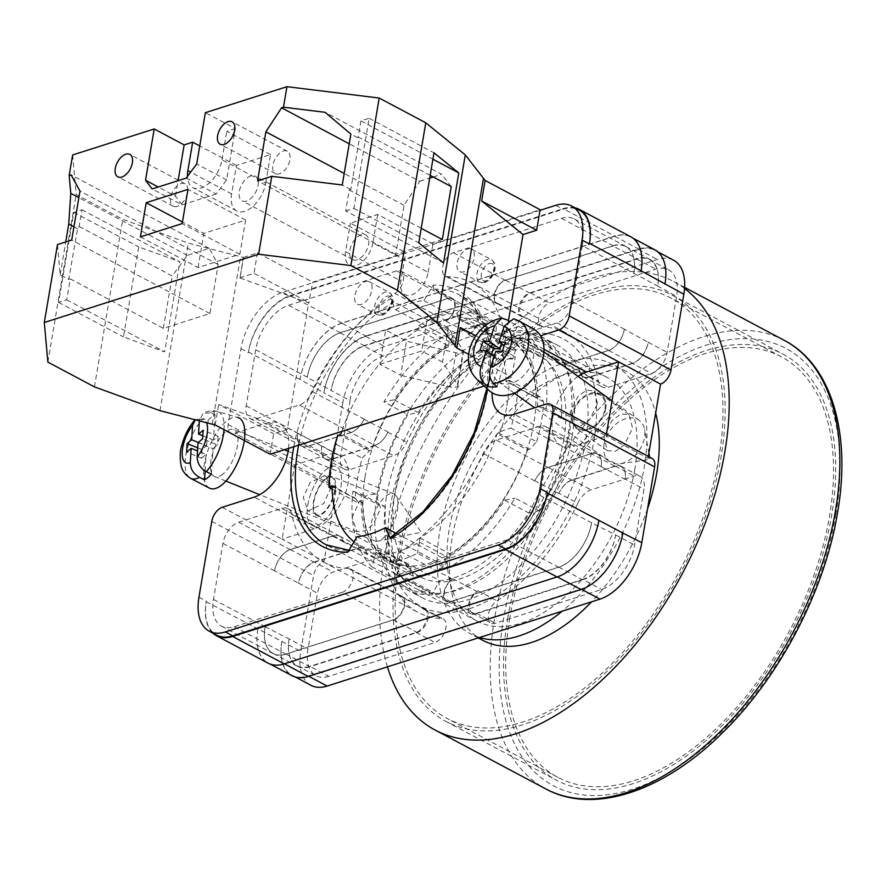 <?xml version="1.0" encoding="UTF-8"?>
<svg xmlns="http://www.w3.org/2000/svg" width="886" height="886" viewBox="0 0 886 886"><rect width="100%" height="100%" fill="white"/><g stroke="black" fill="none" stroke-linecap="round" stroke-linejoin="round"><path stroke-width="0.66" stroke-dasharray="4.43 3.32" d="M469.292 608.748A151.506 86.374 -62 0 0 594.008 440.364A151.506 86.374 -62 0 0 515.287 336.802A151.506 86.374 -62 0 0 390.571 505.186A151.506 86.374 -62 0 0 469.292 608.748M511.244 342.727A143.255 81.667 118 0 1 556.762 344.809A143.255 81.667 118 0 1 576.664 475.284A143.255 81.667 118 0 1 467.753 599.855A143.255 81.667 118 0 1 422.234 597.773A143.255 81.667 118 0 1 402.333 467.299A143.255 81.667 118 0 1 511.244 342.727M605.747 408.811A20.954 14.564 -54.3 0 0 601.273 394.658A20.954 14.564 -54.3 0 0 584.173 396.297A20.954 14.564 -54.3 0 0 572.334 414.526A20.954 14.564 -54.3 0 0 576.819 428.691A20.954 14.564 -54.3 0 0 593.908 427.052A20.954 14.564 -54.3 0 0 605.747 408.811M603.909 437.208L611.993 420.562L621.064 413.961L629.093 414.648L632.571 428.082L624.486 444.728L615.416 451.339L607.386 450.653L603.909 437.208M335.251 490.069A20.954 8.893 -68.1 0 0 332.161 476.568A20.954 8.893 -68.1 0 0 313.434 501.952A20.954 8.893 -68.1 0 0 316.524 515.453A20.954 8.893 -68.1 0 0 335.251 490.069M352.019 517.468L359.229 501.853L367.546 494.897L375.73 494.089L380.681 508.342L373.46 523.958L365.143 530.913L356.958 531.711L352.019 517.468M307.807 505.02A31.752 13.467 111.9 0 1 336.182 466.557A31.752 13.467 111.9 0 1 340.866 487.012A31.752 13.467 111.9 0 1 312.492 525.464A31.752 13.467 111.9 0 1 307.807 505.02A31.752 13.467 111.9 0 1 336.182 466.557A31.752 13.467 111.9 0 1 340.866 487.012A31.752 13.467 111.9 0 1 312.492 525.464A31.752 13.467 111.9 0 1 307.807 505.009M357.08 536.706L439.988 580.795A128.271 73.117 -62 0 0 453.942 577.849A128.271 73.117 -62 0 0 528.676 512.928L538.954 510.812A141.605 80.726 -62 0 0 569.986 421.481L561.458 418.58A128.271 73.117 -62 0 0 546.806 360.347L550.981 345.917A141.605 80.726 -62 0 0 539.895 337.71A141.605 80.726 -62 0 0 514.356 332.128L506.825 344.665A128.271 73.117 -62 0 0 418.137 412.544L407.859 414.648A141.605 80.726 -62 0 0 376.827 503.979L385.355 506.892A128.271 73.117 -62 0 0 400.007 565.113L395.832 579.555A141.605 80.726 -62 0 0 406.918 587.75A141.605 80.726 -62 0 0 432.457 593.343L439.988 580.795M495.152 334.166A143.255 81.667 118 0 1 540.67 336.248A143.255 81.667 118 0 1 560.572 466.723A143.255 81.667 118 0 1 451.661 591.294A143.255 81.667 118 0 1 406.142 589.212A143.255 81.667 118 0 1 386.241 458.738A143.255 81.667 118 0 1 495.152 334.166M597.496 403.606L594.196 390.826L586.554 390.172L577.916 396.452L570.23 412.3L573.53 425.081L581.172 425.734L589.81 419.455L597.496 403.606M604.939 408.955A19.935 13.855 -54.3 0 0 600.675 395.477A19.935 13.855 -54.3 0 0 584.406 397.039A19.935 13.855 -54.3 0 0 573.142 414.393A19.935 13.855 -54.3 0 0 577.406 427.86A19.935 13.855 -54.3 0 0 593.675 426.299A19.935 13.855 -54.3 0 0 604.939 408.955M330.522 488.673L325.815 475.117L310.122 482.493L303.256 497.356L307.963 510.912L323.656 503.536L330.522 488.673M313.954 501.664A19.935 8.461 111.9 0 1 331.774 477.51A19.935 8.461 111.9 0 1 334.72 490.357A19.935 8.461 111.9 0 1 316.9 514.511A19.935 8.461 111.9 0 1 313.954 501.664M293.809 446.71A144.772 82.531 118 0 1 390.66 298.637L395.488 309.635A128.271 73.117 -62 0 1 423.907 300.575L433.221 285.082A144.772 82.531 118 0 1 487.466 389.032M543.982 349.305L526.782 340.169A41.277 23.534 -62 0 0 492.129 392.797M526.782 340.169L540.515 335.794M288.581 448.371A41.277 23.534 -62 0 0 279.843 423.63A41.277 23.534 -62 0 0 266.73 423.021L234.757 433.21A12.703 7.243 -62 0 1 230.725 433.032A12.703 7.243 -62 0 1 228.156 424.527L240.981 348.741A50.801 28.961 -62 0 1 282.8 292.28L540.017 210.325M606.412 434.107L606.113 435.912L648.031 458.206L648.33 456.401M222.231 507.29L282.113 539.142L294.639 465.061L336.558 487.344L324.021 561.436L282.113 539.142L314.087 528.953A41.277 23.534 -62 0 0 345.462 493.059A41.277 23.534 -62 0 0 339.726 455.47A41.277 23.534 -62 0 0 326.613 454.872L294.639 465.061L234.757 433.21M577.805 503.27A19.049 10.865 118 0 1 590.995 489.847L634.11 476.114A19.049 10.865 118 0 1 640.157 476.391A19.049 10.865 118 0 1 644.011 489.138L634.564 544.979A40.003 22.803 118 0 1 601.627 589.445L495.363 623.301A13.157 7.498 118 0 1 491.187 623.113A13.157 7.498 118 0 1 488.862 612.735A13.157 7.498 118 0 1 496.968 600.841A158.107 90.128 118 0 0 577.805 503.27L558.922 493.225A19.049 10.865 118 0 1 572.112 479.802L615.227 466.069A19.049 10.865 118 0 1 621.274 466.346A19.049 10.865 118 0 1 625.117 479.093L644.011 489.138M543.295 326.978A13.157 7.498 118 0 1 541.357 326.458A13.157 7.498 118 0 1 539.53 314.475A13.157 7.498 118 0 1 549.53 303.034L655.795 269.178A40.003 22.803 118 0 1 668.509 269.754A40.003 22.803 118 0 1 676.583 296.522L667.136 352.362A19.049 10.865 118 0 1 651.454 373.538L608.35 387.271A19.049 10.865 118 0 1 602.292 386.994A19.049 10.865 118 0 1 598.449 381.213A158.107 90.128 118 0 0 566.531 333.18A158.107 90.128 118 0 0 543.295 326.978L524.401 316.933A158.107 90.128 -62 0 0 523.36 316.889A13.157 7.498 -62 0 1 521.333 316.368A13.157 7.498 -62 0 1 519.506 304.385A13.157 7.498 -62 0 1 529.507 292.945L636.99 258.701A40.003 22.803 -62 0 1 649.693 259.288A40.003 22.803 -62 0 1 657.777 286.045L676.583 296.522M328.784 676.372A40.003 22.803 118 0 1 316.069 675.797A40.003 22.803 118 0 1 307.996 649.028L317.443 593.188A19.049 10.865 118 0 1 333.125 572.013L376.24 558.28A19.049 10.865 118 0 1 382.287 558.557A19.049 10.865 118 0 1 386.141 564.338A158.107 90.128 118 0 0 418.048 612.37A158.107 90.128 118 0 0 441.294 618.572A13.157 7.498 118 0 1 443.233 619.092A13.157 7.498 118 0 1 445.06 631.076A13.157 7.498 118 0 1 435.048 642.516L328.784 676.372L309.901 666.327A40.003 22.803 118 0 1 297.187 665.751A40.003 22.803 118 0 1 289.113 638.983L307.996 649.028M350.025 400.572A40.003 22.803 118 0 1 382.951 356.106L489.227 322.249A13.157 7.498 118 0 1 493.402 322.438A13.157 7.498 118 0 1 495.717 332.815A13.157 7.498 118 0 1 487.61 344.709A158.107 90.128 118 0 0 406.785 442.28A19.049 10.865 118 0 1 393.583 455.703L350.479 469.436A19.049 10.865 118 0 1 344.421 469.159A19.049 10.865 118 0 1 340.578 456.412L350.025 400.572L331.142 390.527A40.003 22.803 118 0 1 364.068 346.061L382.951 356.106M665.021 283.73A50.801 28.961 118 0 0 654.699 250.184A50.801 28.961 118 0 0 638.551 249.442L365.708 336.381A50.801 28.961 118 0 0 323.888 392.83L342.782 402.875A50.801 28.961 118 0 1 384.59 346.415L657.434 259.487A50.801 28.961 118 0 1 673.582 260.229M648.031 458.206A12.703 7.243 118 0 1 652.063 458.383M311.008 685.321A50.801 28.961 118 0 1 300.753 651.343L313.578 575.546A12.703 7.243 118 0 1 324.021 561.436M336.558 487.344A12.703 7.243 118 0 1 332.516 487.167A12.703 7.243 118 0 1 329.957 478.673L342.782 402.875M212.873 633.136A50.801 28.961 -62 0 1 206.216 601.738L206.327 601.118A50.801 28.961 -62 0 0 216.583 635.107M282.8 292.28L290.165 296.201L563.009 209.273A50.801 28.961 -62 0 1 579.156 210.004M575.092 207.856A50.801 28.961 -62 0 0 563.108 208.653L614.707 236.097L341.863 323.025A50.801 28.961 -62 0 0 300.044 379.485L323.888 392.83M290.165 296.201A50.801 28.961 -62 0 0 248.346 352.661L248.457 352.041A50.801 28.961 -62 0 1 290.265 295.592L563.108 208.653M342.262 592.357L234.258 626.767A40.003 22.803 -62 0 1 221.544 626.192A40.003 22.803 -62 0 1 213.471 599.423L222.951 543.373A19.049 10.865 -62 0 1 238.633 522.197L281.892 508.42A19.049 10.865 -62 0 1 287.939 508.697A19.049 10.865 -62 0 1 291.782 514.445A158.107 90.128 -62 0 0 323.623 562.156A158.107 90.128 -62 0 0 348.375 568.413A13.157 7.498 -62 0 1 350.435 568.934A13.157 7.498 -62 0 1 352.263 580.917A13.157 7.498 -62 0 1 342.262 592.357L393.849 619.79A13.157 7.498 -62 0 0 403.85 608.35A13.157 7.498 -62 0 0 402.022 596.367A13.157 7.498 -62 0 0 399.963 595.846A158.107 90.128 118 0 1 399.508 595.835L423.464 608.571A158.107 90.128 -62 0 1 422.412 608.538A13.157 7.498 118 0 1 424.339 609.047A13.157 7.498 118 0 1 426.166 621.031A13.157 7.498 118 0 1 416.165 632.471L309.901 666.327M213.471 599.423L265.091 626.679A40.003 22.803 -62 0 0 273.165 653.447A40.003 22.803 -62 0 0 285.879 654.023L393.351 619.779A13.157 7.498 -62 0 0 403.351 608.339A13.157 7.498 -62 0 0 401.524 596.356A13.157 7.498 -62 0 0 399.508 595.835M265.058 626.856A40.003 22.803 -62 0 0 273.132 653.624A40.003 22.803 -62 0 0 285.846 654.2L393.849 619.79M352.872 491.243L361.41 494.155A128.271 73.117 -62 0 0 376.052 552.377L371.876 566.818A141.605 80.726 118 0 1 352.872 491.243L376.827 503.979M395.488 309.635L454.44 340.988L450.542 332.084A141.605 80.726 -62 0 0 383.904 401.912L407.859 414.648M454.44 340.988A128.271 73.117 -62 0 0 394.181 399.796L383.904 401.912M546.031 408.745L537.503 405.832A128.271 73.117 -62 0 0 522.862 347.611L527.026 333.169A141.605 80.726 118 0 1 546.031 408.745L569.986 421.481M396.684 533.593L444.462 559L448.371 567.904A141.605 80.726 -62 0 0 514.999 498.076L538.954 510.812M444.462 559A128.271 73.117 -62 0 0 504.721 500.191L514.999 498.076M582.257 245.688A40.003 22.803 -62 0 0 574.183 218.931A40.003 22.803 -62 0 0 561.48 218.344L453.466 252.754A13.157 7.498 -62 0 0 443.465 264.194A13.157 7.498 -62 0 0 445.293 276.177A13.157 7.498 -62 0 0 447.352 276.698A158.107 90.128 -62 0 1 472.105 282.955A158.107 90.128 -62 0 1 503.957 330.677A19.049 10.865 -62 0 0 507.789 336.425A19.049 10.865 -62 0 0 513.847 336.702L557.095 322.914A19.049 10.865 -62 0 0 572.777 301.749L582.257 245.688L633.822 273.309A40.003 22.803 -62 0 0 625.749 246.541A40.003 22.803 -62 0 0 613.034 245.965L636.99 258.701M633.855 273.132A40.003 22.803 -62 0 0 625.771 246.363A40.003 22.803 -62 0 0 613.068 245.776L505.064 280.197A13.157 7.498 -62 0 0 495.052 291.638A13.157 7.498 -62 0 0 496.88 303.621A13.157 7.498 -62 0 0 498.94 304.142A158.107 90.128 118 0 1 499.405 304.153L523.36 316.889M613.034 245.965L505.552 280.209A13.157 7.498 -62 0 0 495.551 291.649A13.157 7.498 -62 0 0 497.378 303.632A13.157 7.498 -62 0 0 499.405 304.153M394.89 293.421A13.157 7.498 -62 0 0 403.108 281.526A13.157 7.498 -62 0 0 400.815 271.061A13.157 7.498 -62 0 0 396.64 270.861L288.626 305.282A40.003 22.803 -62 0 0 255.7 349.737L246.219 405.788A19.049 10.865 -62 0 0 250.062 418.535A19.049 10.865 -62 0 0 256.12 418.812L299.368 405.035A19.049 10.865 -62 0 0 312.548 391.656A158.107 90.128 -62 0 1 394.89 293.421L446.478 320.854A158.107 90.128 -62 0 0 445.957 321.175A13.157 7.498 -62 0 0 454.153 309.28A13.157 7.498 -62 0 0 451.849 298.837A13.157 7.498 -62 0 0 447.674 298.648L340.191 332.892A40.003 22.803 -62 0 0 307.265 377.358L331.142 390.527M446.478 320.854A13.157 7.498 -62 0 0 454.695 308.959A13.157 7.498 -62 0 0 452.403 298.493A13.157 7.498 -62 0 0 448.227 298.305L340.224 332.715A40.003 22.803 -62 0 0 307.287 377.17L307.265 377.358M400.837 551.701A13.157 7.498 -62 0 0 392.62 563.585A13.157 7.498 -62 0 0 394.912 574.062A13.157 7.498 -62 0 0 399.099 574.25L507.102 539.84A40.003 22.803 -62 0 0 540.028 495.374L549.508 439.323A19.049 10.865 -62 0 0 545.665 426.576A19.049 10.865 -62 0 0 539.607 426.299L496.359 440.087A19.049 10.865 -62 0 0 483.18 453.455A158.107 90.128 -62 0 1 400.837 551.701L452.436 579.134A13.157 7.498 -62 0 0 444.207 591.028A13.157 7.498 -62 0 0 446.5 601.494A13.157 7.498 -62 0 0 450.686 601.683L558.689 567.273A40.003 22.803 -62 0 0 591.615 522.818L615.67 534.945A40.003 22.803 118 0 1 582.744 579.4L601.627 589.445M452.436 579.134A158.107 90.128 -62 0 0 452.945 578.813A13.157 7.498 -62 0 0 444.761 590.707A13.157 7.498 -62 0 0 447.065 601.14A13.157 7.498 -62 0 0 451.24 601.339L558.723 567.095A40.003 22.803 -62 0 0 591.649 522.629M265.091 626.679L289.113 638.983M289.046 639.415A40.003 22.803 -62 0 0 297.12 666.183A40.003 22.803 -62 0 0 309.823 666.759L417.306 632.515A13.157 7.498 -62 0 0 427.307 621.075A13.157 7.498 -62 0 0 425.479 609.092A13.157 7.498 -62 0 0 423.464 608.571M524.401 316.933A13.157 7.498 118 0 1 522.474 316.413A13.157 7.498 118 0 1 520.647 304.43A13.157 7.498 118 0 1 530.648 292.989L636.912 259.133A40.003 22.803 118 0 1 649.626 259.709A40.003 22.803 118 0 1 657.7 286.477M445.957 321.175L469.912 333.911A158.107 90.128 -62 0 0 468.727 334.664L487.61 344.709M469.912 333.911A13.157 7.498 -62 0 0 478.097 322.017A13.157 7.498 -62 0 0 475.804 311.584A13.157 7.498 -62 0 0 471.618 311.385L364.146 345.629A40.003 22.803 -62 0 0 331.209 390.095M468.727 334.664A13.157 7.498 118 0 0 476.834 322.77A13.157 7.498 118 0 0 474.519 312.393A13.157 7.498 118 0 0 470.333 312.204L364.068 346.061M206.216 601.738L300.753 651.343M622.847 533.062A50.801 28.961 118 0 1 581.105 589.09L308.262 676.018A50.801 28.961 118 0 1 292.125 675.276A50.801 28.961 118 0 1 281.87 641.298M452.945 578.813L476.901 591.549A13.157 7.498 -62 0 0 468.716 603.444A13.157 7.498 -62 0 0 471.009 613.887A13.157 7.498 -62 0 0 475.195 614.076L582.667 579.832A40.003 22.803 -62 0 0 615.604 535.365M476.901 591.549A158.107 90.128 -62 0 0 478.086 590.796A13.157 7.498 118 0 0 469.979 602.69A13.157 7.498 118 0 0 472.293 613.068A13.157 7.498 118 0 0 476.48 613.256L582.744 579.4M246.219 405.788L297.785 433.354A19.049 10.865 -62 0 0 301.639 446.09A19.049 10.865 -62 0 0 307.686 446.367L331.641 459.114A19.049 10.865 -62 0 1 325.583 458.837A19.049 10.865 -62 0 1 321.74 446.09L340.578 456.412M299.368 405.035L350.967 432.468A19.049 10.865 -62 0 0 364.135 419.089A158.107 90.128 -62 0 0 364.08 419.211A19.049 10.865 -62 0 1 350.9 432.601L374.856 445.337A19.049 10.865 -62 0 0 388.035 431.958A158.107 90.128 118 0 0 387.902 432.235A19.049 10.865 118 0 1 374.7 445.658L331.597 459.391A19.049 10.865 118 0 1 325.539 459.114A19.049 10.865 118 0 1 321.696 446.367M274.56 570.684A19.049 10.865 -62 0 1 290.243 549.508L333.457 535.742A19.049 10.865 -62 0 1 339.504 536.019A19.049 10.865 -62 0 1 343.347 541.778A158.107 90.128 -62 0 0 343.369 541.878A19.049 10.865 -62 0 0 339.526 536.13A19.049 10.865 -62 0 0 333.479 535.853L290.22 549.63A19.049 10.865 -62 0 0 274.538 570.805L298.56 583.143A19.049 10.865 118 0 1 314.242 561.968L333.125 572.013M343.347 541.778L367.302 554.525A158.107 90.128 118 0 1 367.247 554.293L386.141 564.338M314.242 561.968L357.357 548.235A19.049 10.865 118 0 1 363.404 548.512A19.049 10.865 118 0 1 367.247 554.293M624.353 329.304A19.049 10.865 -62 0 1 608.671 350.479L565.456 364.246A19.049 10.865 -62 0 1 559.398 363.969A19.049 10.865 -62 0 1 555.566 358.21A158.107 90.128 -62 0 0 555.544 358.11A19.049 10.865 -62 0 0 559.376 363.858A19.049 10.865 -62 0 0 565.434 364.135L608.693 350.358A19.049 10.865 -62 0 0 624.364 329.182L648.253 342.328A19.049 10.865 118 0 1 632.571 363.493L651.454 373.538M555.566 358.21L579.51 370.946A158.107 90.128 118 0 1 579.566 371.168L598.449 381.213M632.571 363.493L589.456 377.226A19.049 10.865 118 0 1 583.409 376.949A19.049 10.865 118 0 1 579.566 371.168M558.922 493.225A158.107 90.128 118 0 1 558.789 493.513A19.049 10.865 -62 0 1 571.957 480.123L615.172 466.357A19.049 10.865 -62 0 1 621.23 466.634A19.049 10.865 -62 0 1 625.073 479.37L625.117 479.093M496.359 440.087L547.947 467.52A19.049 10.865 -62 0 0 534.779 480.888A158.107 90.128 -62 0 0 534.834 480.777L558.789 493.513M549.508 439.323L601.118 466.634A19.049 10.865 -62 0 0 597.275 453.898A19.049 10.865 -62 0 0 591.228 453.621L615.172 466.357M281.792 641.73A50.801 28.961 -62 0 0 292.048 675.708M641.099 270.817A50.801 28.961 -62 0 0 630.81 237.016A50.801 28.961 -62 0 0 614.674 236.274L341.83 323.202L365.785 335.949A50.801 28.961 -62 0 0 323.966 392.398M365.785 335.949L638.629 249.01A50.801 28.961 -62 0 1 654.765 249.752M374.856 445.337L331.641 459.114M367.302 554.525A19.049 10.865 -62 0 0 363.459 548.755A19.049 10.865 -62 0 0 357.401 548.478L314.198 562.256A19.049 10.865 -62 0 0 298.516 583.42M579.51 370.946A19.049 10.865 -62 0 0 583.353 376.705A19.049 10.865 -62 0 0 589.412 376.982L632.615 363.216A19.049 10.865 -62 0 0 648.297 342.04M341.83 323.202A50.801 28.961 -62 0 0 300.011 379.662M257.837 628.994A50.801 28.961 -62 0 0 268.093 662.972A50.801 28.961 -62 0 0 284.24 663.714L284.439 663.824M598.87 520.503A50.801 28.961 -62 0 1 557.084 576.775L284.24 663.714M591.228 453.621L548.013 467.387A19.049 10.865 -62 0 0 534.834 480.777M350.9 432.601L307.686 446.367M371.876 566.818L395.832 579.555M406.918 587.75L326.314 544.89A141.605 80.726 -62 0 0 351.853 550.472L432.457 593.343M390.66 298.637L393.882 301.96L450.542 332.084M394.181 399.796L418.137 412.544M423.907 300.575L506.825 344.665M390.372 537.503L391.712 537.769A141.605 80.726 -62 0 0 483.28 410.019A141.605 80.726 -62 0 0 459.291 294.839A141.605 80.726 -62 0 0 433.752 289.257L514.356 332.128M433.752 289.257L433.221 285.082M527.026 333.169L550.981 345.917M391.712 537.769L448.371 567.904M522.862 347.611L546.806 360.347M537.503 405.832L561.458 418.58M504.721 500.191L528.676 512.928M351.853 550.472L350.745 550.228L347.777 552.199M376.052 552.377L400.007 565.113M361.41 494.155L385.355 506.892M257.815 629.171A50.801 28.961 -62 0 0 268.059 663.16M601.096 466.756A19.049 10.865 -62 0 0 597.253 454.02A19.049 10.865 -62 0 0 591.206 453.743L547.947 467.52M297.807 433.232A19.049 10.865 -62 0 0 301.65 445.968A19.049 10.865 -62 0 0 307.708 446.245L350.967 432.468M630.843 236.828A50.801 28.961 -62 0 0 614.707 236.097M578.026 376.395A41.277 23.534 -62 0 0 553.562 413.729A41.277 23.534 -62 0 0 561.026 445.492A41.277 23.534 -62 0 0 574.139 446.101L514.257 414.249M546.23 404.06L606.113 435.912L574.139 446.101M604.042 444.373A25.395 17.654 125.7 0 1 631.939 417.871A25.395 17.654 125.7 0 1 639.116 420.285A25.395 17.654 125.7 0 1 644.587 429.544A25.395 17.654 125.7 0 1 644.543 437.44A25.395 17.654 125.7 0 1 620.001 463.777A25.395 17.654 125.7 0 1 616.645 463.943A25.395 17.654 125.7 0 1 609.479 461.54A25.395 17.654 125.7 0 1 604.042 444.373M507.933 320.223L509.107 320.876A36.603 25.439 125.7 0 1 514.057 320.61A36.603 25.439 125.7 0 1 518.675 321.352L514.899 319.248A36.06 25.063 125.7 0 1 518.664 320.787M533.383 328.861A38.098 26.48 -54.3 0 0 524.523 326.436A38.098 26.48 -54.3 0 0 488.12 350.956A38.098 26.48 -54.3 0 0 489.083 390.527M520.702 337.954A25.395 17.654 -54.3 0 0 495.927 355.242A25.395 17.654 -54.3 0 0 498.231 381.622A25.395 17.654 -54.3 0 0 505.397 384.037A25.395 17.654 -54.3 0 0 530.171 366.749A25.395 17.654 -54.3 0 0 527.868 340.368A25.395 17.654 -54.3 0 0 520.702 337.954M513.659 318.727L514.899 319.248M494.155 356.46L496.681 358.276L490.224 377.724M496.681 358.276L490.335 357.966L479.946 350.502M491.464 354.533L490.335 357.966M509.107 320.876L501.531 343.679M505.363 342.184L515.741 349.649L509.384 349.328L518.675 321.352M509.384 349.328L504.223 345.618M515.741 349.649L512.617 359.063L502.229 351.609M512.617 359.063L506.26 358.752L495.872 351.299M496.968 386.728L506.26 358.752M382.996 538.389A25.395 10.776 -68.1 0 0 397.482 510.181A25.395 10.776 -68.1 0 0 396.086 495.783A25.395 10.776 -68.1 0 0 393.738 493.823A25.395 10.776 -68.1 0 0 385.521 496.381A25.395 10.776 -68.1 0 0 371.035 524.59A25.395 10.776 -68.1 0 0 374.789 540.958A25.395 10.776 -68.1 0 0 377.846 541.158A25.395 10.776 -68.1 0 0 382.996 538.389M224.025 429.688A36.06 15.295 -68.1 0 0 217.469 411.481A36.06 15.295 -68.1 0 0 209.794 412.942L215.021 414.57A36.603 15.527 -68.1 0 0 211.621 416.974A36.603 15.527 -68.1 0 0 208.166 420.285L202.938 418.646A36.06 15.295 -68.1 0 0 186.281 452.967A36.06 15.295 -68.1 0 0 190.579 478.329M209.395 488.097A38.098 16.158 111.9 0 1 205.563 458.173A38.098 16.158 111.9 0 1 226.096 421.526A38.098 16.158 111.9 0 1 237.802 417.461L217.469 411.481C213.426 410.074 208.653 410.672 203.127 413.297L199.361 420.651M222.951 474.021A25.395 10.776 111.9 0 1 214.733 476.59A25.395 10.776 111.9 0 1 211.665 456.943A25.395 10.776 111.9 0 1 225.465 432.025A25.395 10.776 111.9 0 1 233.682 429.455A25.395 10.776 111.9 0 1 236.761 449.113A25.395 10.776 111.9 0 1 222.951 474.021M209.794 412.942L203.127 413.297M195.319 419.632L202.938 418.646M211.444 474.176L212.972 448.67L198.032 442.668M212.972 448.67L217.524 444.883L202.595 438.869M215.021 414.57L213.493 440.076L218.045 436.289L203.104 430.286M218.045 436.289L217.524 444.883M213.493 440.076L202.772 435.768M197.722 447.829L202.086 449.579L206.637 445.791L198.309 442.446M206.637 445.791L208.166 420.285M202.086 449.579L201.565 458.173L186.625 452.17M201.565 458.173L206.117 454.385L197.545 450.93M205.12 470.998L206.117 454.385M177.167 206.405A12.703 7.243 118 0 1 173.135 206.228A12.703 7.243 118 0 1 171.363 194.654A12.703 7.243 118 0 1 181.021 183.612A12.703 7.243 118 0 1 185.063 183.801A12.703 7.243 118 0 1 186.824 195.363A12.703 7.243 118 0 1 177.167 206.405M279.489 173.811A12.703 7.243 118 0 1 275.446 173.623A12.703 7.243 118 0 1 273.685 162.06A12.703 7.243 118 0 1 283.343 151.019A12.703 7.243 118 0 1 287.374 151.196A12.703 7.243 118 0 1 289.135 162.769A12.703 7.243 118 0 1 279.489 173.811M265.734 183.081L270.551 154.585L236.44 165.449L231.623 193.945A25.395 14.475 118 0 0 236.75 210.934A25.395 14.475 118 0 0 244.824 211.311A25.395 14.475 118 0 0 265.734 183.081L221.976 159.801A25.395 14.475 118 0 1 201.067 188.031A25.395 14.475 118 0 1 192.993 187.666A25.395 14.475 118 0 1 187.455 176.447M246.563 201.044A13.966 7.963 118 0 1 242.122 200.845A13.966 7.963 118 0 1 240.184 188.12A13.966 7.963 118 0 1 250.793 175.971A13.966 7.963 118 0 1 255.234 176.181A13.966 7.963 118 0 1 257.173 188.895A13.966 7.963 118 0 1 246.563 201.044M361.344 234.768A13.966 7.963 -62 0 0 350.723 246.917A13.966 7.963 -62 0 0 352.672 259.631A13.966 7.963 -62 0 0 357.102 259.842A13.966 7.963 -62 0 0 367.723 247.692A13.966 7.963 -62 0 0 365.785 234.967A13.966 7.963 -62 0 0 361.344 234.768M365.276 281.604A12.703 7.243 118 0 1 369.307 281.781A12.703 7.243 118 0 1 371.068 293.355A12.703 7.243 118 0 1 361.422 304.396A12.703 7.243 118 0 1 357.379 304.208A12.703 7.243 118 0 1 355.618 292.646A12.703 7.243 118 0 1 365.276 281.604M467.586 248.999A12.703 7.243 118 0 1 471.629 249.187A12.703 7.243 118 0 1 473.39 260.75A12.703 7.243 118 0 1 463.732 271.792A12.703 7.243 118 0 1 459.701 271.614A12.703 7.243 118 0 1 457.929 260.041A12.703 7.243 118 0 1 467.586 248.999M72.641 154.961L76.207 194.566L122.789 219.34L188.33 243.118L243.517 257.438L240.051 277.96L308.693 302.868L312.747 282.158L405.677 252.554L350.402 223.15L377.691 214.467L432.966 243.86L540.117 209.716M47.866 362.108L76.207 194.566M79.175 226.495L172.216 275.978L187.345 255.345L209.262 248.368L218.166 264.549L209.882 313.544L163.356 328.374L70.315 278.891L66.771 299.822L58.598 302.425L73.826 212.385L81.999 209.783L79.175 226.495L77.536 228.732L68.743 279.389L60.204 274.848L57.479 244.591M60.204 274.848L65.73 241.956M81.999 209.783L179.847 261.813L138.703 246.895L123.475 336.935L164.619 351.853L179.847 261.813M66.771 299.822L164.619 351.853M163.356 328.374L172.216 275.978M68.743 279.389L70.315 278.891M186.248 178.075L216.184 194.001L226.639 179.88L235.322 128.592L205.375 112.677M243.517 257.438L257.472 252.765L312.747 282.158M236.44 165.449L199.749 145.935M270.551 154.585L226.794 131.316L235.322 128.592M379.928 364.279L421.703 350.967L427.484 316.767L385.709 330.079L379.928 364.279L400.716 375.332L406.497 341.143L385.709 330.079M377.691 214.467L372.873 242.952L428.148 272.356A20.323 11.584 118 0 1 418.624 290.353A20.323 11.584 118 0 1 404.957 294.639A20.323 11.584 118 0 1 400.86 281.039L405.677 252.554M428.148 272.356L432.966 243.86M484.221 386.041L511.787 377.259L515.253 356.748L501.609 361.089L508.619 319.691M270.186 454.23L273.652 433.719L287.297 429.378L308.693 302.868M287.297 429.378L218.654 404.47L273.652 433.719M215.187 424.981L218.654 404.47M212.263 423.929L240.604 256.386M501.609 361.089L460.255 327.488M94.448 386.883L122.789 219.34M160.001 410.661L188.33 243.118M468.65 354.322L511.787 377.259M448.272 327.831L442.491 362.02L457.475 384.613L463.267 350.424L448.272 327.831L427.484 316.767M442.491 362.02L421.703 350.967M463.267 350.424A6.346 2.625 9.6 0 1 463.533 351.432A6.346 2.625 9.6 0 1 455.88 352.772L406.497 341.143M457.475 384.613A6.346 2.625 9.6 0 1 457.741 385.62A6.346 2.625 9.6 0 1 450.099 386.972L400.716 375.332M475.837 335.783L515.253 356.748M430.186 175.35L358.199 137.075L359.417 138.626L350.867 134.085M421.227 228.311L349.25 190.025L345.706 210.946L443.554 262.987M345.706 210.946L353.879 208.343L369.108 118.303L360.934 120.906L432.911 159.192M360.934 120.906L358.199 137.075M353.879 208.343L418.768 242.853M369.108 118.303L433.996 152.813M349.25 190.025L350.801 189.538L359.417 138.626M73.826 212.385L138.703 246.895M58.598 302.425L123.475 336.935M372.873 242.952A20.323 11.584 118 0 1 363.349 260.949A20.323 11.584 118 0 1 349.682 265.246A20.323 11.584 118 0 1 345.584 251.646L350.402 223.15M243.251 257.294L240.051 277.96M239.774 277.816L253.994 273.287L309.269 302.68M257.472 252.765L253.994 273.287M221.976 159.801L226.794 131.316M140.398 236.894L198.076 267.561L239.851 254.249L245.632 220.06L203.858 233.372L182.45 221.987M245.632 220.06L187.965 189.394M239.851 254.249L182.184 223.582M198.076 267.561L203.858 233.372M226.639 179.88L196.703 163.965M216.184 194.001L182.084 204.865L152.137 188.939M182.084 204.865L175.483 196.183L158.229 187.001M175.483 196.183L178.108 180.666M442.291 239.508L395.765 254.337L404.049 205.331L419.765 181.298L349.228 143.787M419.765 181.298L429.71 178.119M433.265 176.99L441.671 174.309L325.096 112.312M451.251 186.558L441.671 174.309M350.801 189.538L342.251 184.986M395.765 254.337L257.571 180.844M404.049 205.331L344.2 173.501M187.345 255.345L78.865 197.656M209.262 248.368L71.079 174.874M77.536 228.732L73.937 226.816M209.882 313.544L71.7 240.062M218.166 264.549L79.984 191.066M507.634 618.705A241.291 137.552 118 0 1 620.732 404.991A241.291 137.552 118 0 1 782.936 354.046A241.291 137.552 118 0 1 831.633 515.475A241.291 137.552 118 0 1 718.535 729.178A241.291 137.552 118 0 1 556.33 780.134A241.291 137.552 118 0 1 507.634 618.705M397.083 559.908A241.291 137.552 118 0 1 510.181 346.204A241.291 137.552 118 0 1 672.385 295.248A241.291 137.552 118 0 1 721.082 456.678A241.291 137.552 118 0 1 607.984 670.392A241.291 137.552 118 0 1 445.78 721.337A241.291 137.552 118 0 1 397.083 559.908M506.881 405.843A130.807 74.568 -62 0 0 509.096 380.338L517.867 388.101A137.153 78.189 118 0 1 515.741 406.94A137.153 78.189 118 0 1 510.923 428.093L536.717 441.815L529.418 449.324L527.558 449.911L497.157 433.741L500.634 431.482A130.807 74.568 -62 0 0 506.881 405.843M332.084 486.336L362.485 502.506L359.306 503.514L355.253 498.176A137.153 78.189 118 0 1 357.368 479.337A137.153 78.189 118 0 1 362.197 458.173L369.495 450.664L371.345 450.077L340.944 433.907M355.253 498.176L329.459 484.454A137.153 78.189 118 0 1 331.574 465.615A137.153 78.189 118 0 1 336.403 444.451L362.197 458.173M387.437 666.859A253.994 144.795 118 0 1 383.86 560.129A253.994 144.795 118 0 1 502.905 335.174A253.994 144.795 118 0 1 673.648 281.538A253.994 144.795 118 0 1 684.535 288.471M647.533 508.819A152.403 86.872 118 0 1 591.615 601.793M482.826 640.345A152.403 86.872 118 0 1 452.07 538.4A152.403 86.872 118 0 1 523.493 403.418A152.403 86.872 118 0 1 625.937 371.245A152.403 86.872 118 0 1 655.662 413.086M479.536 637.51A152.403 86.872 118 0 1 470.488 633.789A152.403 86.872 118 0 1 439.722 531.833A152.403 86.872 118 0 1 511.156 396.862A152.403 86.872 118 0 1 613.599 364.678A152.403 86.872 118 0 1 644.355 466.634A152.403 86.872 118 0 1 562.222 611.163M634.764 469.691A138.105 78.732 118 0 1 570.03 592.014A138.105 78.732 118 0 1 477.189 621.175A138.105 78.732 118 0 1 449.313 528.776A138.105 78.732 118 0 1 514.046 406.452A138.105 78.732 118 0 1 606.888 377.292A138.105 78.732 118 0 1 634.764 469.691M572.123 436.377A138.105 78.732 118 0 1 507.39 558.689A138.105 78.732 118 0 1 414.548 587.85A138.105 78.732 118 0 1 386.673 495.462A138.105 78.732 118 0 1 451.406 373.139A138.105 78.732 118 0 1 544.248 343.978A138.105 78.732 118 0 1 572.123 436.377M563.806 439.024A125.723 71.677 118 0 1 504.876 550.372A125.723 71.677 118 0 1 420.363 576.919A125.723 71.677 118 0 1 394.979 492.815A125.723 71.677 118 0 1 453.909 381.456A125.723 71.677 118 0 1 538.433 354.909A125.723 71.677 118 0 1 563.806 439.024M365.043 476.889A125.723 71.677 -62 0 0 390.416 561.004A125.723 71.677 -62 0 0 474.94 534.457A125.723 71.677 -62 0 0 533.87 423.098A125.723 71.677 -62 0 0 508.486 338.984A125.723 71.677 -62 0 0 423.973 365.53A125.723 71.677 -62 0 0 365.043 476.889M362.485 502.506A126.366 72.032 -62 0 0 390.117 561.558A126.366 72.032 -62 0 0 411.182 566.575L380.781 550.405L380.947 554.481A130.807 74.568 -62 0 0 419.311 542.01L419.997 537.913A126.366 72.032 -62 0 0 497.157 433.741M419.997 537.913L450.409 554.082A126.366 72.032 -62 0 0 527.558 449.911M354.046 541.756A126.366 72.032 -62 0 0 359.716 545.388A126.366 72.032 -62 0 0 380.781 550.405M509.096 380.338L506.028 381.312L536.429 397.482A126.366 72.032 -62 0 0 508.785 338.43A126.366 72.032 -62 0 0 487.732 333.413L457.331 317.243L457.154 313.168A130.807 74.568 -62 0 0 418.801 325.649L418.103 329.736L448.504 345.905A126.366 72.032 -62 0 0 371.345 450.077M418.103 329.736A126.366 72.032 -62 0 0 341.786 431.427M506.028 381.312A126.366 72.032 -62 0 0 478.385 322.26A126.366 72.032 -62 0 0 457.331 317.243M536.429 397.482L539.596 396.474L543.661 401.812A137.153 78.189 118 0 1 536.717 441.815M450.409 554.082L449.689 558.313L443.255 567.007A137.153 78.189 118 0 1 413.419 576.265L410.761 569.056L411.182 566.575M448.504 345.905L449.224 341.675L455.659 332.981A137.153 78.189 118 0 1 485.495 323.722L488.142 330.932L487.732 333.413M509.306 380.36L539.596 396.474M529.418 449.324L499.017 433.154M543.661 401.812L517.867 388.101M418.801 325.649L449.224 341.675M488.142 330.932L457.741 314.763M455.659 332.981L429.865 319.27A137.153 78.189 118 0 1 459.701 310L485.495 323.722M332.139 489.061L359.306 503.514M369.495 450.664L339.094 434.505M419.311 542.01L449.689 558.313M410.761 569.056L380.36 552.886M443.255 567.007L417.461 553.285A137.153 78.189 118 0 1 387.625 562.555L413.419 576.265M500.634 431.482L510.923 428.093M380.947 554.481L387.625 562.555M419.399 542.21L417.461 553.285M337.477 436.167L336.403 444.451M329.016 487.411L329.459 484.454M429.865 319.27L418.934 325.561M459.701 310L457.154 313.168M509.76 618.018A238.124 135.746 -62 0 0 557.826 777.321A238.124 135.746 -62 0 0 717.893 727.052A238.124 135.746 -62 0 0 829.506 516.15A238.124 135.746 -62 0 0 781.441 356.848A238.124 135.746 -62 0 0 621.374 407.128A238.124 135.746 -62 0 0 509.76 618.018M718.956 457.353A238.124 135.746 118 0 1 607.342 668.254A238.124 135.746 118 0 1 447.275 718.535A238.124 135.746 118 0 1 399.209 559.232A238.124 135.746 118 0 1 510.823 348.331A238.124 135.746 118 0 1 670.89 298.05A238.124 135.746 118 0 1 718.956 457.353M365.708 336.381L384.59 346.415M228.156 424.527L329.957 478.673M240.981 348.741L248.346 352.661M248.457 352.041L300.044 379.485M211.776 521.411L313.578 575.546M198.951 597.197L206.327 601.118M638.551 249.442L657.434 259.487M255.7 349.737L307.287 377.17M297.785 433.354L321.74 446.09M331.597 459.391L350.479 469.436M374.7 445.658L393.583 455.703M387.902 432.235L406.785 442.28M364.08 419.211L388.035 431.958M312.548 391.656L364.135 419.089M470.333 312.204L489.227 322.249M416.165 632.471L435.048 642.516M422.412 608.538L441.294 618.572M348.375 568.413L399.963 595.846M291.782 514.445L343.369 541.878M357.357 548.235L376.24 558.28M298.56 583.143L317.443 593.188M222.951 543.373L274.538 570.805M530.648 292.989L549.53 303.034M447.352 276.698L498.94 304.142M503.957 330.677L555.544 358.11M589.456 377.226L608.35 387.271M648.253 342.328L667.136 352.362M572.777 301.749L624.364 329.182M633.822 273.309L657.777 286.045M636.912 259.133L655.795 269.178M572.112 479.802L590.995 489.847M483.18 453.455L534.779 480.888M478.086 590.796L496.968 600.841M476.48 613.256L495.363 623.301M615.67 534.945L634.564 544.979M540.028 495.374L591.615 522.818M601.118 466.634L625.073 479.37M615.227 466.069L634.11 476.114M614.674 236.274L638.629 249.01M333.457 535.742L357.401 548.478M393.351 619.779L417.306 632.515M285.879 654.023L309.823 666.759M290.243 549.508L314.198 562.256M505.552 280.209L529.507 292.945M608.671 350.479L632.615 363.216M565.456 364.246L589.412 376.982M548.013 467.387L571.957 480.123M558.723 567.095L582.667 579.832M451.24 601.339L475.195 614.076M340.191 332.892L364.146 345.629M447.674 298.648L471.618 311.385M393.882 301.96A141.605 80.726 -62 0 0 298.637 445.171M290.265 295.592L341.863 323.025M281.892 508.42L333.479 535.853M234.258 626.767L285.846 654.2M238.633 522.197L290.22 549.63M453.466 252.754L505.064 280.197M561.48 218.344L613.068 245.776M557.095 322.914L608.693 350.358M513.847 336.702L565.434 364.135M539.607 426.299L591.206 453.743M507.102 539.84L558.689 567.273M399.099 574.25L450.686 601.683M288.626 305.282L340.224 332.715M396.64 270.861L448.227 298.305M256.12 418.812L307.708 446.245M555.644 205.353L563.009 209.273M326.613 454.872L266.73 423.021M314.087 528.953L254.204 497.112M476.746 379.153A36.06 25.063 125.7 0 1 474.387 344.51A36.06 25.063 125.7 0 1 505.33 318.783M199.416 419.742A23.401 9.934 111.9 0 1 206.394 422.434M483.534 282.324A12.703 7.243 -62 0 0 493.192 271.282A12.703 7.243 -62 0 0 491.431 259.72A12.703 7.243 -62 0 0 487.4 259.532A12.703 7.243 -62 0 0 477.742 270.573A12.703 7.243 -62 0 0 479.503 282.147A12.703 7.243 -62 0 0 483.534 282.324M489.216 263.607A9.524 5.427 118 0 1 494.166 270.119A9.524 5.427 118 0 1 486.325 280.707A9.524 5.427 118 0 1 481.375 274.195A9.524 5.427 118 0 1 489.216 263.607M381.224 314.929A12.703 7.243 -62 0 0 390.881 303.887A12.703 7.243 -62 0 0 389.109 292.314A12.703 7.243 -62 0 0 385.078 292.136A12.703 7.243 -62 0 0 375.42 303.178A12.703 7.243 -62 0 0 377.192 314.74A12.703 7.243 -62 0 0 381.224 314.929M386.894 296.212A9.524 5.427 118 0 1 391.845 302.724A9.524 5.427 118 0 1 384.003 313.301A9.524 5.427 118 0 1 379.064 306.789A9.524 5.427 118 0 1 386.894 296.212M450.099 386.972L455.88 352.772M345.584 251.646L400.86 281.039M231.623 193.945L190.634 172.15M835.897 514.113A247.648 141.173 118 0 1 632.039 789.337A247.648 141.173 118 0 1 503.37 620.056A247.648 141.173 118 0 1 707.227 344.831A247.648 141.173 118 0 1 835.897 514.113M784.287 340.379A253.994 144.795 -62 0 0 613.544 394.015A253.994 144.795 -62 0 0 494.499 618.971A253.994 144.795 -62 0 0 545.765 788.894M629.093 414.648L601.273 394.658M375.73 494.089L332.161 476.568M540.67 336.248L556.762 344.809M600.675 395.477L594.196 390.826M331.774 477.51L325.815 475.117M316.9 514.511L307.963 510.912M577.406 427.86L573.53 425.081M230.725 433.032L332.516 487.167M292.125 675.276L295.503 677.081M654.699 250.184L657.833 251.845M325.539 459.114L344.421 469.159M474.519 312.393L493.402 322.438M297.187 665.751L316.069 675.797M424.339 609.047L443.233 619.092M323.623 562.156L418.048 612.37M363.404 548.512L382.287 558.557M522.474 316.413L541.357 326.458M472.105 282.955L566.531 333.18M583.409 376.949L602.292 386.994M649.626 259.709L668.509 269.754M472.293 613.068L491.187 623.113M621.274 466.346L640.157 476.391M406.142 589.212L422.234 597.773M268.093 662.972L270.263 664.123M339.504 536.019L363.459 548.755M401.524 596.356L425.479 609.092M273.165 653.447L297.12 666.183M497.378 303.632L521.333 316.368M625.749 246.541L649.693 259.288M559.398 363.969L583.353 376.705M597.275 453.898L621.23 466.634M447.065 601.14L471.009 613.887M451.849 298.837L475.804 311.584M301.639 446.09L325.583 458.837M486.846 388.467L489.205 356.648L485.007 329.26L474.719 308.25L459.291 294.839L539.895 337.71M630.81 237.016L632.881 238.112M287.939 508.697L339.526 536.13M350.435 568.934L402.022 596.367M221.544 626.192L273.132 653.624M445.293 276.177L496.88 303.621M574.183 218.931L625.771 246.363M507.789 336.425L559.376 363.858M545.665 426.576L597.253 454.02M394.912 574.062L446.5 601.494M400.815 271.061L452.403 298.493M250.062 418.535L301.65 445.968M339.726 455.47L279.843 423.63M561.026 445.492L501.144 413.651M350.745 550.228L348.94 550.261M356.958 531.711L316.524 515.453M607.386 450.653L576.819 428.691M620.001 463.777L649.981 459.369L649.571 457.054M648.873 453.211L644.587 429.544M609.479 461.54L534.612 407.759M514.257 393.14L498.231 381.622M639.116 420.285L612.049 400.837M543.893 351.886L527.868 340.368M396.086 495.783L421.227 532.253L377.846 541.158M374.789 540.958L259.72 494.676M225.908 481.087L214.733 476.59M393.738 493.823L288.16 451.362M284.196 449.767L233.682 429.455M173.135 206.228L117.86 176.835M275.446 173.623L220.171 144.23M352.672 259.631L242.122 200.845M471.629 249.187L491.431 259.72C494.355 261.669 495.573 264.637 495.108 268.613C493.967 275.336 490.6 279.965 484.985 282.501L479.503 282.147L459.701 271.614M369.307 281.781L389.109 292.314C392.033 294.274 393.262 297.231 392.786 301.207C391.656 307.929 388.278 312.559 382.663 315.106L377.192 314.74L357.379 304.208M457.741 385.62L463.533 351.432M349.682 265.246L404.957 294.639M365.785 234.967L255.234 176.181M236.75 210.934L192.993 187.666M287.374 151.196L232.099 121.803M185.063 183.801L129.788 154.408M672.385 295.248L782.936 354.046M478.252 637.92L470.488 633.789M477.189 621.175L414.548 587.85M420.363 576.919L390.416 561.004M359.716 545.388L390.117 561.558M538.433 354.909L508.486 338.984M478.385 322.26L508.785 338.43M606.888 377.292L544.248 343.978M625.937 371.245L613.599 364.678M684.612 287.374L673.648 281.538M445.78 721.337L556.33 780.134M557.826 777.321L447.275 718.535M781.441 356.848L670.89 298.05"/><path stroke-width="1.33" d="M293.809 446.71A144.772 82.531 118 0 0 347.777 552.199L357.08 536.706A128.271 73.117 -62 0 0 371.024 533.749A128.271 73.117 -62 0 0 385.51 527.646L390.327 538.633L390.372 537.503L422.921 511.898L452.004 475.583L474.165 432.789L486.846 388.467M492.129 392.797A41.277 23.534 -62 0 0 501.144 413.651A41.277 23.534 -62 0 0 514.257 414.249L546.23 404.06A12.703 7.243 -62 0 1 550.261 404.249L652.063 458.383A12.703 7.243 118 0 1 654.632 466.878L641.807 542.675A50.801 28.961 118 0 1 599.988 599.135L327.144 686.063A50.801 28.961 118 0 1 311.008 685.321L295.503 677.081M540.515 335.794L558.756 329.98A12.703 7.243 -62 0 0 569.211 315.87L671.012 370.005L683.837 294.207A50.801 28.961 118 0 0 673.582 260.229L657.833 251.845M540.017 210.325L555.644 205.353A50.801 28.961 -62 0 1 571.78 206.084A50.801 28.961 -62 0 1 582.036 240.073L569.211 315.87M550.261 404.249A12.703 7.243 -62 0 1 552.831 412.743L540.006 488.54A50.801 28.961 -62 0 1 498.198 544.99L225.354 631.928A50.801 28.961 -62 0 1 209.207 631.186A50.801 28.961 -62 0 1 198.951 597.197L211.776 521.411A12.703 7.243 -62 0 1 222.231 507.29L254.204 497.112A41.277 23.534 -62 0 0 288.581 448.371M578.026 376.395A41.277 23.534 -62 0 1 586.665 372.009L618.638 361.831L606.412 434.107M648.33 456.401L660.557 384.114L558.756 329.98M671.012 370.005A12.703 7.243 118 0 1 660.557 384.114M498.198 544.99L505.563 548.91L232.719 635.849A50.801 28.961 -62 0 1 216.583 635.107L209.207 631.186M212.873 633.136A50.801 28.961 -62 0 0 216.472 635.716A50.801 28.961 -62 0 0 232.619 636.458L284.207 663.891L557.05 576.963A50.801 28.961 -62 0 0 598.87 520.503A50.801 28.961 -62 0 0 598.892 520.326L547.271 493.07A50.801 28.961 -62 0 1 505.463 549.53L232.619 636.458M505.563 548.91A50.801 28.961 -62 0 0 547.382 492.461L547.271 493.07M575.092 207.856A50.801 28.961 -62 0 1 579.256 209.395A50.801 28.961 -62 0 1 589.511 243.384L589.4 243.993A50.801 28.961 -62 0 0 579.156 210.004L571.78 206.084M622.924 532.63A50.801 28.961 118 0 1 622.847 533.062L641.807 542.675M641.065 270.994A50.801 28.961 -62 0 0 641.099 270.817L683.837 294.207M632.881 238.112L654.765 249.752A50.801 28.961 -62 0 1 665.021 283.741A50.801 28.961 118 0 1 664.943 284.162M557.283 576.886L581.028 589.522A50.801 28.961 -62 0 0 622.847 533.062L598.892 520.326M581.028 589.522L308.184 676.45A50.801 28.961 -62 0 1 292.048 675.708L270.263 664.123M385.51 527.646L396.684 533.593M216.472 635.716L268.059 663.16A50.801 28.961 -62 0 0 284.207 663.891M589.511 243.384L641.099 270.817A50.801 28.961 -62 0 0 630.843 236.828L579.256 209.395M494.155 356.46L486.303 350.823L481.087 366.538C479.182 373.405 480.146 378.953 483.944 383.162A36.06 25.063 125.7 0 1 476.746 379.153L489.083 390.527A38.098 26.48 -54.3 0 0 501.576 395.555A38.098 26.48 -54.3 0 0 539.441 368.199A38.098 26.48 -54.3 0 0 533.383 328.861L518.664 320.787A36.06 25.063 125.7 0 1 525.653 355.164A36.06 25.063 125.7 0 1 493.524 383.638C489.714 379.418 488.762 373.881 490.656 367.014L495.872 351.299L502.229 351.609L505.363 342.184L499.006 341.874L504.223 326.148L513.659 318.727L518.664 320.787M493.524 383.638L496.968 386.728A36.603 25.439 125.7 0 1 492.018 386.994A36.603 25.439 125.7 0 1 487.4 386.263L483.944 383.162M507.933 320.223L501.675 318.129L494.654 325.671L489.426 341.398L483.08 341.077L479.946 350.502L486.303 350.823M490.224 377.724L487.4 386.263M501.531 343.679L499.815 348.851L493.458 348.541L491.464 354.533M493.458 348.541L483.08 341.077M499.815 348.851L489.426 341.398M504.223 345.618L499.006 341.874M237.802 417.461A38.098 16.158 111.9 0 1 243.196 446.422A38.098 16.158 111.9 0 1 222.32 484.531A38.098 16.158 111.9 0 1 209.395 488.097L190.579 478.329A36.06 15.295 -68.1 0 0 199.416 477.344C193.425 473.822 190.39 468.938 190.313 462.702L191.177 448.371L186.625 452.17L187.145 443.576L191.697 439.788L192.561 425.446L195.319 419.632M199.416 477.344L204.588 479.891A36.603 15.527 -68.1 0 0 207.988 477.499A36.603 15.527 -68.1 0 0 211.444 474.176L206.272 471.64A36.06 15.295 -68.1 0 0 224.025 429.688M199.361 420.651L198.553 434.074L203.104 430.286L202.595 438.869L198.032 442.668L197.179 456.999C197.257 463.234 200.291 468.118 206.272 471.64M202.772 435.768L198.553 434.074M198.309 442.446L191.697 439.788M197.722 447.829L187.145 443.576M197.545 450.93L191.177 448.371M204.588 479.891L205.12 470.998M121.891 177.012A12.703 7.243 118 0 1 117.86 176.835A12.703 7.243 118 0 1 116.088 165.261A12.703 7.243 118 0 1 125.746 154.219A12.703 7.243 118 0 1 129.788 154.408A12.703 7.243 118 0 1 131.549 165.97A12.703 7.243 118 0 1 121.891 177.012M224.213 144.418A12.703 7.243 118 0 1 220.171 144.23A12.703 7.243 118 0 1 218.41 132.667A12.703 7.243 118 0 1 228.067 121.615A12.703 7.243 118 0 1 232.099 121.803A12.703 7.243 118 0 1 233.86 133.376A12.703 7.243 118 0 1 224.213 144.418M140.398 236.894L146.19 202.706L187.965 189.394L182.184 223.582L140.398 236.894M475.837 335.783L460.255 327.488L456.788 348.01L436.942 322.426L397.449 290.342L350.867 265.579L258.623 254.227L271.792 176.314L257.571 180.844L265.866 131.837L281.571 107.804L283.487 107.195L286.953 86.684L205.375 112.677L196.703 163.965L186.248 178.075L152.137 188.939L145.548 180.257L154.219 128.968L72.641 154.961L69.163 175.483L71.079 174.874L79.984 191.066L71.7 240.062L57.479 244.591L44.3 322.504L47.866 362.108L94.448 386.883L160.001 410.661L215.187 424.981L270.186 454.23L484.221 386.041M258.623 254.227L44.3 322.504M69.163 175.483L70.78 193.347L68.743 224.047L65.73 241.956M271.792 176.314L342.251 184.986L350.867 134.085L325.096 112.312L283.487 107.195M350.867 265.579L379.197 98.036L286.953 86.684M485.118 180.467L481.652 200.978L536.65 230.227L540.117 209.716L485.118 180.467L465.283 154.884L425.778 122.8L379.197 98.036M199.749 145.935L192.683 142.181L184.155 144.894L154.219 128.968M536.65 230.227L523.017 234.58L508.619 319.691M436.942 322.426L465.283 154.884M397.449 290.342L425.778 122.8M443.554 262.987L458.782 172.947L433.996 152.813L418.768 242.853L443.554 262.987M481.652 200.978L523.017 234.58M455.027 346.581L483.357 179.038M456.788 348.01L468.65 354.322M421.227 228.311L442.291 239.508L451.251 186.558L430.186 175.35M432.911 159.192L458.782 172.947M187.455 176.447A25.395 14.475 118 0 1 187.865 170.677L192.683 142.181M182.45 221.987L146.19 202.706M158.229 187.001L145.548 180.257M178.108 180.666L184.155 144.894M349.228 143.787L281.571 107.804M429.71 178.119L433.265 176.99M344.2 173.501L265.866 131.837M78.865 197.656L70.78 193.347M73.937 226.816L68.743 224.047M684.535 288.471A253.994 144.795 118 0 1 724.914 451.461A253.994 144.795 118 0 1 605.858 676.417A253.994 144.795 118 0 1 435.126 730.053A253.994 144.795 118 0 1 387.437 666.859M655.662 413.086A152.403 86.872 118 0 1 656.703 473.202A152.403 86.872 118 0 1 647.533 508.819M591.615 601.793A152.403 86.872 118 0 1 482.826 640.345L478.252 637.92M562.222 611.163A152.403 86.872 118 0 1 479.536 637.51M341.786 431.427A126.366 72.032 -62 0 0 340.944 433.907L337.477 436.167A130.807 74.568 -62 0 0 329.016 487.311L332.084 486.336A126.366 72.032 -62 0 0 354.046 541.756M329.016 487.311L332.139 489.061M487.466 389.032A144.772 82.531 118 0 1 390.327 538.633M308.738 676.273L327.144 686.063M581.581 589.334L599.988 599.135M552.831 412.743L654.632 466.878M540.006 488.54L547.382 492.461M582.036 240.073L589.4 243.993M284.439 663.824L308.184 676.45M298.637 445.171A141.605 80.726 -62 0 0 326.314 544.89L348.94 550.261M505.463 549.53L557.05 576.963M225.354 631.928L232.719 635.849M586.665 372.009L543.982 349.305M494.654 325.671A23.401 16.269 -54.3 0 0 475.007 345.474A23.401 16.269 -54.3 0 0 481.087 366.538M490.656 367.014A23.401 16.269 -54.3 0 0 510.303 347.223A23.401 16.269 -54.3 0 0 504.223 326.148M206.394 422.434A23.401 9.934 111.9 0 1 197.179 456.999M190.313 462.702A23.401 9.934 111.9 0 1 182.228 451.749A23.401 9.934 111.9 0 1 192.561 425.446M190.634 172.15L187.865 170.677M784.287 340.379C831.456 364.799 851.49 433.221 837.547 512.717C824.888 590.253 780.156 676.162 723.508 731.781C664.278 791.298 593.753 815.153 545.765 788.894A253.994 144.795 -62 0 0 716.508 735.258A253.994 144.795 -62 0 0 835.553 510.303A253.994 144.795 -62 0 0 784.287 340.379L684.612 287.374M649.571 457.054L648.873 453.211M534.612 407.759L514.257 393.14M501.675 318.118C491.575 320.101 483.18 325.671 476.491 334.842C471.474 341.93 468.772 349.516 468.384 357.612C468.34 362.13 468.096 369.905 476.746 379.153M612.049 400.837L543.893 351.886M259.72 494.676L225.908 481.087M288.16 451.362L284.196 449.767M194.444 420.462C188.574 427.406 184.366 435.702 181.829 445.348C179.847 450.996 179.67 458.04 181.298 466.468C181.442 466.534 182.106 472.914 190.579 478.329M545.765 788.894L435.126 730.053"/></g></svg>
